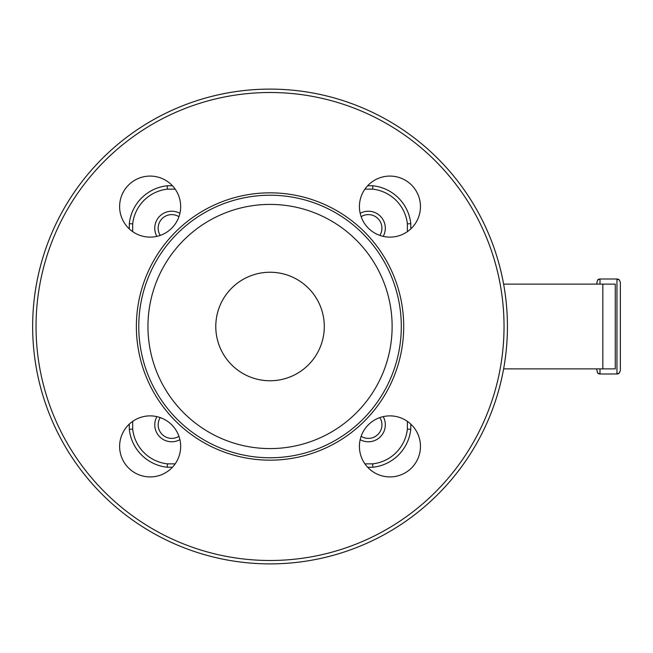 <?xml version="1.0" encoding="UTF-8"?>
<svg xmlns="http://www.w3.org/2000/svg" width="653" height="653" viewBox="0 0 653 653"><rect width="100%" height="100%" fill="white"/><g stroke="black" fill="none" stroke-linecap="round" stroke-linejoin="round"><path stroke-width="0.98" d="M324.296 326.5A54.264 54.264 0 0 1 270.04 380.764A54.264 54.264 0 0 1 215.776 326.5A54.264 54.264 0 0 1 270.04 272.236A54.264 54.264 0 0 1 324.296 326.5M364.896 189.15L372.675 189.15A39.27 39.27 0 0 1 407.382 223.865L410.778 223.685A42.657 42.657 0 0 0 372.855 185.762L367.639 185.762M372.675 189.15L372.855 185.762L372.675 189.15M132.69 231.644L132.69 223.865A39.27 39.27 0 0 1 167.405 189.15L167.225 185.762A42.657 42.657 0 0 0 129.302 223.685L132.69 223.865L129.302 223.685L129.302 228.901M175.184 463.85L167.405 463.85A39.27 39.27 0 0 1 132.69 429.135L129.302 429.315A42.657 42.657 0 0 0 167.225 467.238L172.441 467.238M167.405 463.85L167.225 467.238L167.405 463.85M407.382 421.356L407.382 429.135A39.27 39.27 0 0 1 372.675 463.85L372.855 467.238A42.657 42.657 0 0 0 410.778 429.315L410.778 424.099M407.382 429.135L410.778 429.315L407.382 429.135M407.382 231.644L407.382 223.865L410.778 223.685L410.778 228.901M364.896 463.85L372.675 463.85L372.855 467.238A42.657 42.657 0 0 0 410.778 429.315M147.953 326.5A122.087 122.087 0 0 1 270.04 204.413A122.087 122.087 0 0 1 392.127 326.5A122.087 122.087 0 0 1 270.04 448.587A122.087 122.087 0 0 1 147.953 326.5M270.04 563.89A237.39 237.39 0 0 0 507.43 326.5A237.39 237.39 0 0 0 270.04 89.11A237.39 237.39 0 0 0 32.65 326.5A237.39 237.39 0 0 0 270.04 563.89A237.39 237.39 0 0 1 32.65 326.5A237.39 237.39 0 0 1 491.203 240.247A237.39 237.39 0 0 0 32.65 326.5A237.39 237.39 0 0 1 270.04 89.11M132.69 421.356L132.69 429.135L129.302 429.315L129.302 424.099M175.184 189.15L167.405 189.15L167.225 185.762L172.441 185.762M389.939 237.121A30.52 30.52 0 0 1 359.419 206.601A30.52 30.52 0 0 1 389.939 176.081A30.52 30.52 0 0 1 420.459 206.601A30.52 30.52 0 0 1 389.939 237.121M359.419 446.399A30.52 30.52 0 0 1 389.939 415.879A30.52 30.52 0 0 1 420.459 446.399A30.52 30.52 0 0 1 389.939 476.919A30.52 30.52 0 0 1 359.419 446.399M150.141 415.879A30.52 30.52 0 0 1 180.661 446.399A30.52 30.52 0 0 1 150.141 476.919A30.52 30.52 0 0 1 119.621 446.399A30.52 30.52 0 0 1 150.141 415.879M180.661 206.601A30.52 30.52 0 0 1 150.141 237.121A30.52 30.52 0 0 1 119.621 206.601A30.52 30.52 0 0 1 150.141 176.081A30.52 30.52 0 0 1 180.661 206.601M367.639 467.238L372.855 467.238M503.61 284.112A237.39 237.39 0 0 0 491.317 240.541A237.39 237.39 0 0 1 503.61 284.112L615.265 284.112L615.265 368.888L602.841 368.888L602.841 284.112M228.672 291.393A54.264 54.264 0 0 0 234.925 367.868A54.264 54.264 0 0 0 311.408 361.607A54.264 54.264 0 0 0 305.147 285.132A54.264 54.264 0 0 0 228.672 291.393M503.61 368.888L602.841 368.888M596.613 284.112L597.601 280.015L600.001 279.019L616.963 279.019A3.387 3.387 0 0 1 619.354 280.015L620.35 282.414L620.35 370.586L619.354 372.985A3.387 3.387 0 0 1 616.963 373.981L600.001 373.981L597.601 372.985L596.613 368.888M597.601 280.015A3.387 3.387 0 0 1 600.001 279.019L600.001 284.112M600.001 368.888L600.001 373.981A3.387 3.387 0 0 1 597.601 372.985M619.354 372.985L616.963 373.981L616.963 279.019L619.354 280.015M379.842 417.594A13.566 13.566 0 0 1 361.133 436.302M360.17 439.665A16.954 16.954 0 0 0 383.205 416.63M361.133 216.698A13.566 13.566 0 0 1 379.842 235.406M383.205 236.37A16.954 16.954 0 0 0 360.17 213.335M160.238 235.406A13.566 13.566 0 0 1 178.938 216.698M179.91 213.335A16.954 16.954 0 0 0 156.875 236.37M178.938 436.302A13.566 13.566 0 0 1 160.238 417.594M156.875 416.63A16.954 16.954 0 0 0 179.91 439.665M270.04 195.231A131.269 131.269 0 0 1 401.301 326.5A131.269 131.269 0 0 1 270.04 457.769A131.269 131.269 0 0 1 138.771 326.5A131.269 131.269 0 0 1 270.04 195.231M270.04 192.839A133.661 133.661 0 0 0 136.371 326.5A133.661 133.661 0 0 0 270.04 460.161A133.661 133.661 0 0 0 403.701 326.5A133.661 133.661 0 0 0 270.04 192.839M270.04 92.506A233.994 233.994 0 0 1 504.034 326.5A233.994 233.994 0 0 1 270.04 560.494A233.994 233.994 0 0 1 36.037 326.5A233.994 233.994 0 0 1 270.04 92.506"/></g></svg>

